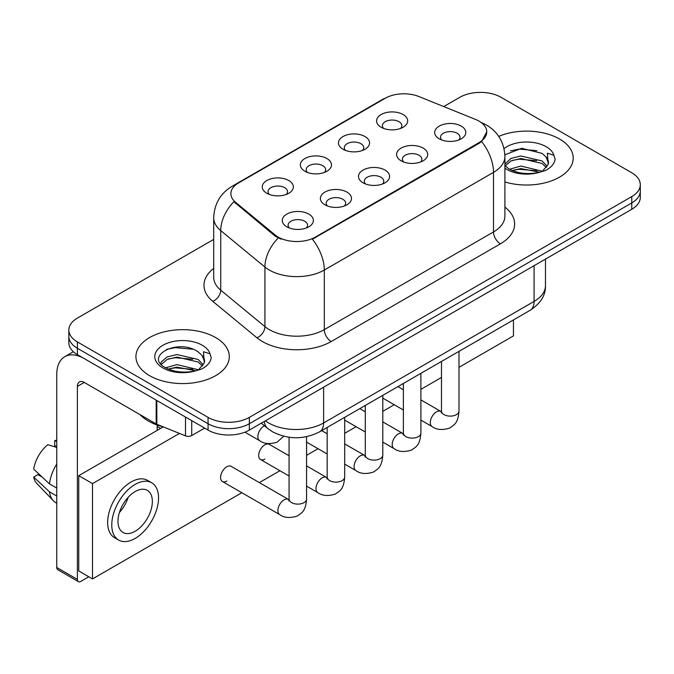 <?xml version="1.0" encoding="UTF-8"?>
<svg xmlns="http://www.w3.org/2000/svg" width="674" height="674" viewBox="0 0 674 674"><rect width="100%" height="100%" fill="white"/><g stroke="black" fill="none" stroke-linecap="round" stroke-linejoin="round"><path stroke-width="1.01" d="M343.015 149.249L343.015 149.249A15.561 8.989 180 0 1 343.015 136.544A15.561 8.989 180 0 1 365.022 136.544A15.561 8.989 180 0 1 365.022 149.249A15.561 8.989 180 0 1 343.015 149.249M362.469 150.445A9.731 5.619 0 0 0 363.749 147.665A9.731 5.619 0 0 0 360.893 143.697A9.731 5.619 0 0 0 350.295 142.475A9.731 5.619 0 0 0 344.296 147.665A9.731 5.619 0 0 0 345.568 150.445M304.909 171.255L304.909 171.255A15.561 8.989 180 0 1 304.909 158.542A15.561 8.989 180 0 1 326.924 158.542A15.561 8.989 180 0 1 326.924 171.255A15.561 8.989 180 0 1 304.909 171.255M324.371 172.443A9.731 5.619 0 0 0 325.643 169.663A9.731 5.619 0 0 0 322.795 165.694A9.731 5.619 0 0 0 312.188 164.473A9.731 5.619 0 0 0 306.19 169.663A9.731 5.619 0 0 0 307.462 172.443M266.803 193.253L266.803 193.253A15.561 8.989 180 0 1 266.803 180.548A15.561 8.989 180 0 1 288.817 180.548A15.561 8.989 180 0 1 288.817 193.253A15.561 8.989 180 0 1 266.803 193.253M286.265 194.441A9.731 5.619 0 0 0 287.537 191.66A9.731 5.619 0 0 0 284.689 187.692A9.731 5.619 0 0 0 274.091 186.471A9.731 5.619 0 0 0 268.084 191.66A9.731 5.619 0 0 0 269.356 194.441M381.122 127.251L381.122 127.251A15.561 8.989 180 0 1 381.122 114.546A15.561 8.989 180 0 1 403.128 114.546A15.561 8.989 180 0 1 403.128 127.251A15.561 8.989 180 0 1 381.122 127.251M400.575 128.448A9.731 5.619 0 0 0 401.847 125.667A9.731 5.619 0 0 0 399 121.691A9.731 5.619 0 0 0 388.401 120.478A9.731 5.619 0 0 0 382.394 125.667A9.731 5.619 0 0 0 383.674 128.448M401.131 160.808L401.131 160.808A15.561 8.989 180 0 1 401.131 148.103A15.561 8.989 180 0 1 423.146 148.103A15.561 8.989 180 0 1 423.146 160.808A15.561 8.989 180 0 1 401.131 160.808M420.593 161.996A9.731 5.619 0 0 0 421.865 159.224A9.731 5.619 0 0 0 419.017 155.247A9.731 5.619 0 0 0 408.419 154.034A9.731 5.619 0 0 0 402.412 159.224A9.731 5.619 0 0 0 403.684 161.996M363.033 182.806L363.033 182.806A15.561 8.989 180 0 1 363.033 170.101A15.561 8.989 180 0 1 385.039 170.101A15.561 8.989 180 0 1 385.039 182.806A15.561 8.989 180 0 1 363.033 182.806M382.487 184.002A9.731 5.619 0 0 0 383.759 181.222A9.731 5.619 0 0 0 380.911 177.245A9.731 5.619 0 0 0 370.312 176.032A9.731 5.619 0 0 0 364.305 181.222A9.731 5.619 0 0 0 365.586 184.002M324.927 204.803L324.927 204.803A15.561 8.989 180 0 1 324.927 192.098A15.561 8.989 180 0 1 346.933 192.098A15.561 8.989 180 0 1 346.933 204.803A15.561 8.989 180 0 1 324.927 204.803M344.38 206A9.731 5.619 0 0 0 345.661 203.219A9.731 5.619 0 0 0 342.805 199.251A9.731 5.619 0 0 0 332.206 198.03A9.731 5.619 0 0 0 326.199 203.219A9.731 5.619 0 0 0 327.48 206M286.821 226.809L286.821 226.809A15.561 8.989 180 0 1 286.821 214.096A15.561 8.989 180 0 1 308.827 214.096A15.561 8.989 180 0 1 308.827 226.809A15.561 8.989 180 0 1 286.821 226.809M306.274 227.997A9.731 5.619 0 0 0 307.555 225.217A9.731 5.619 0 0 0 304.707 221.249A9.731 5.619 0 0 0 294.1 220.027A9.731 5.619 0 0 0 288.101 225.217A9.731 5.619 0 0 0 289.373 227.997M439.237 138.81L439.237 138.81A15.561 8.989 180 0 1 439.237 126.105A15.561 8.989 180 0 1 461.243 126.105A15.561 8.989 180 0 1 461.243 138.81A15.561 8.989 180 0 1 439.237 138.81M458.691 139.998A9.731 5.619 0 0 0 459.971 137.218A9.731 5.619 0 0 0 457.124 133.25A9.731 5.619 0 0 0 446.517 132.037A9.731 5.619 0 0 0 440.518 137.218A9.731 5.619 0 0 0 441.79 139.998M475.558 119.441A26.261 15.165 180 0 1 479.062 121.135A26.261 15.165 180 0 1 486.754 131.86A26.261 15.165 180 0 1 479.062 142.585L315.365 237.088A26.261 15.165 180 0 1 275.278 235.066L235.622 202.368A26.261 15.165 180 0 1 230.879 193.674A26.261 15.165 180 0 1 238.571 182.949L385.284 98.244A26.261 15.165 180 0 1 418.916 96.542L475.558 119.441M559.538 139.013A46.691 26.96 0 0 0 498.735 136.409A46.691 26.96 0 0 1 559.538 139.013A46.691 26.96 0 0 1 573.212 158.07A46.691 26.96 0 0 0 559.538 139.013M215.629 337.556A46.691 26.96 0 0 0 164.751 331.718A46.691 26.96 0 0 0 135.929 356.622A46.691 26.96 0 0 0 149.603 375.679A46.691 26.96 0 0 0 200.49 381.526A46.691 26.96 0 0 0 229.312 356.622A46.691 26.96 0 0 0 215.629 337.556A46.691 26.96 0 0 0 164.751 331.718A46.691 26.96 0 0 0 135.929 356.622A46.691 26.96 0 0 0 149.603 375.679A46.691 26.96 0 0 0 200.49 381.526A46.691 26.96 0 0 0 229.312 356.622A46.691 26.96 0 0 0 215.629 337.556M486.754 131.86L481.607 141.515L479.062 143.36L312.407 239.203A34.045 19.656 60 0 1 324.304 270.047A38.907 22.461 180 0 1 269.28 270.047A38.907 22.461 180 0 1 264.924 267.047L220.735 230.618A38.907 22.461 180 0 1 213.7 217.727L213.7 277.3A38.907 22.461 0 0 0 220.735 290.182L264.924 326.62A38.907 22.461 0 0 0 269.28 329.62A38.907 22.461 0 0 0 324.304 329.62L493.503 231.932A38.907 22.461 0 0 0 504.902 216.042L504.902 156.478A38.907 22.461 180 0 1 493.503 172.367A34.045 19.656 -120 0 0 481.607 141.515M213.7 239.405L77.384 318.103A29.184 16.85 0 0 0 68.841 330.016L68.841 342.721A29.184 16.85 0 0 0 77.384 354.634L208.064 430.079L208.064 423.727A29.184 16.85 0 0 0 249.338 423.727L631.757 202.941A29.184 16.85 0 0 0 640.3 191.028A29.184 16.85 0 0 1 631.757 202.941L249.338 423.727A29.184 16.85 0 0 1 208.064 423.727L77.384 348.281L208.064 423.727L208.064 417.375A29.184 16.85 0 0 0 249.338 417.375L631.757 196.589A29.184 16.85 0 0 0 640.3 184.676A29.184 16.85 0 0 0 631.757 172.763L501.068 97.317A29.184 16.85 0 0 0 459.803 97.317L443.753 106.585M68.841 336.368A29.184 16.85 0 0 0 77.384 348.281A29.184 16.85 0 0 1 68.841 336.368M281.176 239.203L275.278 236.22L233.861 201.728A34.045 22.773 129.5 0 0 220.735 230.618L220.735 290.182A9.731 6.504 -50.5 0 1 212.765 301.345A48.638 28.081 180 0 1 213.7 268.395M504.902 181.963A46.691 26.96 0 0 0 573.212 158.07A46.691 26.96 0 0 1 504.902 181.963M68.841 330.016A29.184 16.85 0 0 0 77.384 341.929L208.064 417.375M208.064 430.079A29.184 16.85 0 0 0 249.338 430.079L631.757 209.294A29.184 16.85 0 0 0 640.3 197.381L640.3 184.676M504.902 165.534L508.895 168.879C517.405 173.488 527.464 174.667 539.065 172.409L545.241 170.606C551.18 167.565 554.475 163.757 555.132 159.19L553.91 155.256L547.414 153.209L548.181 164.346L548.51 162.838A21.989 12.696 0 0 0 546.024 156.975L542.09 153.386L521.676 148.305L504.86 154.809M548.181 164.346L542.814 170.825M509.544 169.258L520.825 166.065L542.3 171.188M512.13 170.53L520.825 168.584L539.857 172.232M504.902 164.127L510.968 158.424L520.825 155.98L542.064 160.943L547.178 166.267M505.222 165.905L510.968 160.943L520.825 158.5L542.064 163.47L546.328 167.464M546.024 156.975L548.493 163.133M510.479 150.85L519.098 149.097L536.841 150.664M512.105 160.454L519.098 159.182L536.622 160.69M512.139 170.53L519.098 169.275L536.622 170.775M139.973 414.594A48.638 28.081 0 0 0 148.229 420.947A48.638 28.081 0 0 0 163.175 426.836M204.289 362.898L204.61 361.382A21.989 12.696 0 0 0 202.124 355.518L198.19 351.929C177.919 337.59 144.143 356.31 164.995 367.423C173.504 372.04 183.564 373.219 195.165 370.961L201.341 369.158C207.28 366.108 210.574 362.309 211.232 357.742L210.01 353.799L203.506 351.761L204.281 362.89L198.914 369.369M165.644 367.802L176.925 364.617L198.4 369.74M192.722 369.327L175.198 367.819L168.239 369.082L176.925 367.136L195.957 370.784M160.715 363.724L161.381 361.828L167.068 356.976L176.925 354.532L198.164 359.495L203.278 364.811M161.322 364.457L167.068 359.495L176.925 357.052L198.164 362.014L202.427 366.016M202.124 355.518L204.593 361.685M166.579 349.393L175.198 347.649L192.941 349.216M168.205 359.006L175.198 357.734L192.722 359.234M191.728 420.652L191.728 435.547L204.626 428.1M156.183 400.129L84.267 358.602A38.907 22.461 -120 0 0 64.814 356.681A38.907 22.461 -120 0 0 56.751 374.491L56.751 567.483L77.384 579.396L77.384 386.404A9.731 5.619 60 0 1 79.397 381.947A9.731 5.619 60 0 1 84.267 382.428L156.183 423.954L156.183 400.129A4.861 2.806 0 0 0 156.831 400.44M77.384 579.396A4.861 2.806 120 0 0 78.395 581.62L57.762 569.707A4.861 2.806 -60 0 1 56.751 567.483M78.395 581.62A4.861 2.806 120 0 0 80.821 581.384L88.8 576.776M157.168 430.4L157.168 425.024M191.728 435.547A4.861 2.806 180 0 1 185.502 435.859L156.831 424.266A4.861 2.806 180 0 1 156.183 423.954M306.577 436.685L306.577 499.063C305.583 511.406 302.028 512.729 297.133 516.099C289.904 518.331 284.091 517.826 279.693 514.582A8.754 5.055 -60 0 1 278.354 507.573A8.754 5.055 -60 0 1 284.066 499.855A8.754 5.055 -60 0 1 284.462 499.645A8.754 5.055 -60 0 1 288.447 499.426L231.157 466.341A8.754 5.055 120 0 0 226.776 466.779A8.754 5.055 120 0 0 221.055 474.488A8.754 5.055 120 0 0 222.395 481.506A8.754 5.055 120 0 0 226.776 481.076M289.07 455.784L269.255 444.343A8.754 5.055 120 0 0 264.882 444.781A8.754 5.055 120 0 0 259.161 452.49A8.754 5.055 120 0 0 260.501 459.508A8.754 5.055 120 0 0 264.882 459.07M458.994 367.33L513.453 335.896L513.453 319.914M179.461 433.416L92.515 483.612L92.515 578.915L241.823 492.719M259.33 482.609L279.921 470.722M306.577 455.329L318.027 448.724M344.684 433.331L356.133 426.718M382.79 411.334L394.239 404.72M420.896 389.336L441.487 377.44M163.277 426.878L78.757 475.667L78.757 570.979L92.515 578.915M92.515 483.612L78.757 475.667M477.116 340.892A33.068 19.091 120 0 0 479.062 339.864A33.068 19.091 120 0 0 481.009 338.643M135.162 531.264A24.315 14.036 120 0 0 151.043 509.839A24.315 14.036 120 0 0 147.32 490.352A24.315 14.036 120 0 0 135.162 491.557A24.315 14.036 120 0 0 119.273 512.981A24.315 14.036 120 0 0 123.005 532.468A24.315 14.036 120 0 0 135.162 531.264M119.45 512.417A24.315 14.036 120 0 0 128.178 497.302M56.751 441.344L54.687 440.712L54.687 445.598L56.751 446.795M151.701 482.769L147.572 480.385A33.068 19.091 120 0 0 131.034 482.028A33.068 19.091 120 0 0 109.432 511.17A33.068 19.091 120 0 0 114.496 537.667L118.624 540.051A33.068 19.091 120 0 0 135.162 538.416A33.068 19.091 120 0 0 156.764 509.274A33.068 19.091 120 0 0 151.701 482.769A33.068 19.091 120 0 0 135.162 484.404A33.068 19.091 120 0 0 113.552 513.554A33.068 19.091 120 0 0 118.624 540.051M56.751 464.083A32.099 18.535 120 0 0 49.446 483.856L33.7 469.129A25.292 14.601 120 0 1 47.812 444.688L56.751 447.401M56.751 488.077L49.446 483.856M42.218 477.099L37.929 474.622L33.7 477.066L49.446 491.801L56.751 496.022M49.446 491.801A32.099 18.535 120 0 0 53.406 500.765A32.099 18.535 120 0 0 55.832 502.678L56.751 503.208M56.751 440.139A25.292 14.601 120 0 0 54.687 440.712M33.7 477.066A25.292 14.601 120 0 0 36.691 483.359L53.406 500.765M315.365 237.088L315.365 237.871M275.278 235.066L275.278 236.22M235.622 202.368L235.622 203.523M479.062 142.585L479.062 143.36M331.187 341.533A9.731 5.619 60 0 1 324.304 329.62L324.304 270.047L493.503 172.367L493.503 231.932A9.731 5.619 60 0 0 500.386 243.845L331.187 341.533A48.638 28.081 180 0 1 262.405 341.533A48.638 28.081 180 0 1 256.954 337.784L212.765 301.345M504.902 156.478C504.245 142.492 498.094 132.003 486.451 125.01L481.539 122.617A34.045 15.94 112 0 0 481.084 122.449M235.673 184.937A34.045 19.656 -120 0 0 232.142 186.26C220.508 193.253 214.357 203.742 213.7 217.727M232.142 186.26L382.428 99.499A34.045 19.656 60 0 1 385.006 98.404M278.185 238.023A34.045 22.773 129.5 0 0 264.924 267.047L264.924 326.62A9.731 6.504 -50.5 0 1 256.954 337.784M504.902 207.137A48.638 28.081 180 0 1 500.386 243.845M249.338 417.375L249.338 430.079M631.757 196.589L631.757 209.294M77.384 341.929L77.384 354.634M265.371 420.829A38.907 22.461 0 0 0 268.597 422.935A38.907 22.461 0 0 0 323.621 422.935L534.086 301.421A38.907 22.461 0 0 0 545.485 285.54C545.763 295.195 540.624 303.46 530.059 310.326L319.586 431.84A19.453 11.231 60 0 0 323.621 422.935L323.621 387.196M534.086 265.682L534.086 301.421A19.453 11.231 60 0 1 530.059 310.326M264.309 421.435A19.453 13.008 129.5 0 0 267.797 428.504L261.318 423.162M458.994 351.356L458.994 411.064A8.754 5.055 180 0 1 456.028 414.855A8.754 5.055 180 0 1 444.048 414.636A8.754 5.055 180 0 1 441.487 411.064L441.209 412.951M458.994 411.064C458 423.407 454.445 424.73 449.55 428.1C442.321 430.332 436.508 429.835 432.11 426.591A8.754 5.055 -60 0 1 430.77 419.573A8.754 5.055 -60 0 1 436.482 411.856A8.754 5.055 -60 0 1 436.878 411.646A8.754 5.055 -60 0 1 440.863 411.426L441.462 411.738M420.896 373.354L420.896 433.062A8.754 5.055 180 0 1 417.931 436.853A8.754 5.055 180 0 1 405.95 436.634A8.754 5.055 180 0 1 403.381 433.062L403.103 434.957M420.896 433.062C419.902 445.404 416.338 446.727 411.452 450.097C404.215 452.338 398.401 451.833 394.004 448.589A8.754 5.055 -60 0 1 392.664 441.571A8.754 5.055 -60 0 1 398.385 433.854A8.754 5.055 -60 0 1 398.772 433.643A8.754 5.055 -60 0 1 402.757 433.424L403.355 433.736M382.79 395.352L382.79 455.06A8.754 5.055 180 0 1 379.824 458.851A8.754 5.055 180 0 1 367.844 458.64A8.754 5.055 180 0 1 365.283 455.06L364.996 456.955M382.79 455.06C381.796 467.411 378.232 468.725 373.345 472.095C366.117 474.336 360.295 473.83 355.897 470.587A8.754 5.055 -60 0 1 354.558 463.569A8.754 5.055 -60 0 1 360.278 455.86A8.754 5.055 -60 0 1 360.666 455.649A8.754 5.055 -60 0 1 364.659 455.422L365.257 455.742M344.684 417.349L344.684 477.066A8.754 5.055 180 0 1 341.718 480.857A8.754 5.055 180 0 1 329.738 480.638A8.754 5.055 180 0 1 327.176 477.066L326.898 478.953M344.684 477.066C343.689 489.408 340.134 490.723 335.239 494.093C328.011 496.334 322.197 495.828 317.799 492.584A8.754 5.055 -60 0 1 316.451 485.566A8.754 5.055 -60 0 1 322.172 477.858A8.754 5.055 -60 0 1 322.56 477.647A8.754 5.055 -60 0 1 326.553 477.419L327.151 477.74M306.577 499.063A8.754 5.055 180 0 1 303.612 502.855A8.754 5.055 180 0 1 291.631 502.636A8.754 5.055 180 0 1 289.07 499.063L288.792 500.951M264.444 425.741L264.444 425.741A8.754 5.055 -60 0 0 264.056 425.951A8.754 5.055 -60 0 0 258.336 433.668A8.754 5.055 -60 0 0 259.675 440.686L244.932 432.169M553.91 155.256A27.828 16.066 0 0 0 546.193 146.713A27.828 16.066 0 0 0 504.026 148.617M504.902 168.18A27.828 16.066 0 0 0 506.848 169.427A27.828 16.066 0 0 0 539.065 172.409M210.01 353.799A27.828 16.066 0 0 0 202.293 345.257A27.828 16.066 0 0 0 162.948 345.257A27.828 16.066 0 0 0 162.948 367.979A27.828 16.066 0 0 0 195.165 370.961M77.384 386.404L84.267 382.428M156.831 400.499L156.831 424.266M185.502 435.859L185.502 417.054M382.428 99.499L388.662 96.593M481.539 122.617L481.025 122.407M319.586 431.84C303.932 439.709 288.278 439.709 272.625 431.84L267.797 428.504M545.485 285.54L545.485 259.102M432.11 426.591L420.896 420.113M403.381 410.003L382.79 398.115M441.487 361.466L441.487 411.064M440.863 411.426L420.896 399.893M403.381 389.783L397.904 386.623M394.004 448.589L382.79 442.11M365.283 432L344.684 420.113M403.381 383.464L403.381 433.062M402.757 433.424L382.79 421.89M365.283 411.789L359.806 408.621M355.897 470.587L344.684 464.108M327.176 453.998L306.577 442.11M365.283 405.462L365.283 455.06M364.659 455.422L344.684 443.896M327.176 433.786L321.7 430.619M317.799 492.584L306.577 486.106M289.07 476.004L260.501 459.508M327.176 427.459L327.176 477.066M326.553 477.419L306.577 465.894M279.693 514.582L222.395 481.506M289.07 437.266L289.07 499.063M288.447 499.426L289.045 499.737M157.168 426.44L160.606 428.42M259.675 440.686C263.989 443.913 269.802 444.419 277.124 442.195L283.678 436.238M64.814 356.681L73.365 351.735"/></g></svg>
